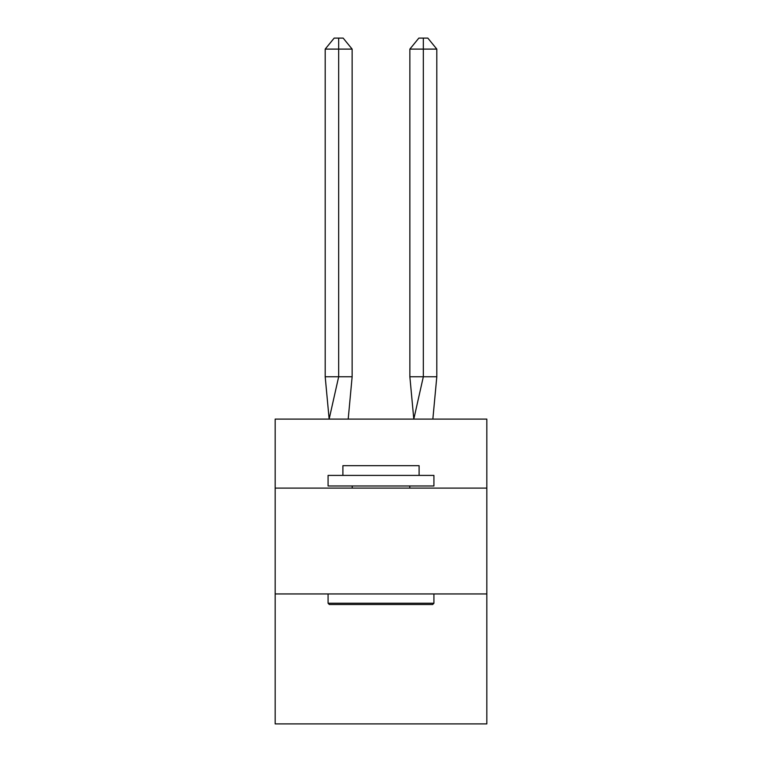 <?xml version="1.0" encoding="UTF-8"?>
<svg xmlns="http://www.w3.org/2000/svg" width="762" height="762" viewBox="0 0 762 762"><rect width="100%" height="100%" fill="white"/><g stroke="black" fill="none" stroke-linecap="round" stroke-linejoin="round"><path stroke-width="1.14" d="M275.168 488.099L486.832 488.099L486.832 419.1L275.168 419.1L275.168 723.9L486.832 723.9L486.832 593.941L275.168 593.941M486.832 593.941L486.832 488.099M352.139 376.771L352.139 49.101L338.671 49.101L338.671 376.771L325.193 376.771L329.146 419.1L338.671 376.771L338.671 49.101L338.671 376.771L338.671 49.101L338.671 376.771L338.671 49.101L338.671 376.771L352.139 376.771L348.196 419.1M329.355 604.523L328.079 603.247L433.921 603.247L432.645 604.523L329.355 604.523M433.921 475.402L433.921 485.985L328.079 485.985L328.079 475.402L433.921 475.402M342.9 475.402L342.9 465.668L419.1 465.668L419.1 475.402M433.921 593.941L433.921 603.247M328.079 593.941L328.079 603.247M409.785 485.985L409.785 488.099M352.215 485.985L352.215 488.099M325.193 49.101L334.175 38.1L338.671 38.1L338.671 49.101L325.193 49.101L325.193 376.771M338.671 38.1L343.157 38.1L352.139 49.101M436.807 376.771L423.329 376.771L423.329 49.101L436.807 49.101L436.807 376.771L432.854 419.1M409.861 376.771L423.329 376.771L413.804 419.1L409.861 376.771L409.861 49.101L418.843 38.1L427.825 38.1L436.807 49.101M423.329 38.1L423.329 49.101L409.861 49.101"/></g></svg>
